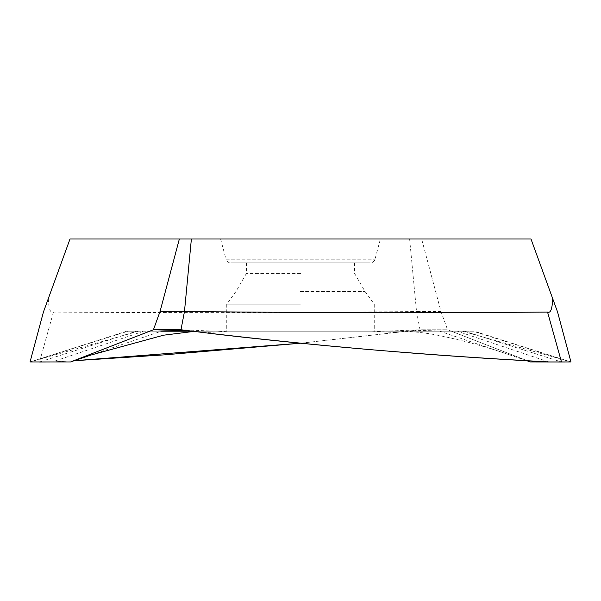 <?xml version="1.0" encoding="UTF-8"?>
<svg xmlns="http://www.w3.org/2000/svg" width="601" height="601" viewBox="0 0 601 601"><rect width="100%" height="100%" fill="white"/><g stroke="black" fill="none" stroke-linecap="round" stroke-linejoin="round"><path stroke-width="0.45" stroke-dasharray="3 2.25" d="M39.456 361.96L30.05 361.945L43.422 312.047L70.001 239.01L530.999 239.01L557.578 312.047L570.95 361.945L474.287 331.211L228.816 331.211L204.212 332.661M380.403 239.01L220.597 239.01L380.403 239.01L374.994 259.219A4.921 4.921 0 0 1 370.239 262.862L230.761 262.862L370.239 262.862M409.619 239.01L416.531 311.521L440.961 311.521L421.647 239.01M48.343 298.517C48.681 308.891 50.379 313.414 53.444 312.092C174.47 312.926 295.497 312.738 416.531 311.528M53.444 312.092L39.516 361.982L136.532 331.211L126.713 331.211L30.065 361.937L39.478 361.982M90.946 355.041L161.308 331.211L128.028 331.211L30.05 361.945L43.422 312.047M136.532 331.211L462.439 331.211L570.95 361.945L472.972 331.211L462.439 331.211M192.44 331.211L228.816 331.211M216.21 331.211L222.302 331.211M300.5 331.211L374.258 331.211L300.5 331.211M52.174 361.945L74.148 360.728L52.182 361.945L143.737 331.211M300.5 343.224L420.016 329.761L300.5 343.224M384.79 331.211L420.016 329.761L447.572 329.761L397.734 331.211M416.523 311.521L420.016 329.761L447.572 329.761L440.961 311.521M449.022 330.325L530.443 361.945L449.022 330.325M548.818 361.945L562.07 361.945L548.818 361.945L457.263 331.211M526.852 360.728L439.692 331.211M464.475 331.211L561.522 361.99M209.441 330.933L180.984 329.761M189.172 330.798L203.266 331.211M138.561 331.211L30.05 361.945M300.5 304.166L226.742 304.166L300.5 304.166M300.5 273.432L246.41 273.432L300.5 273.432M300.5 262.862L354.59 262.862L300.5 262.862M220.597 239.01L226.006 259.219L374.994 259.219L226.006 259.219A4.921 4.921 0 0 0 230.761 262.862M372.184 331.211L396.788 332.661M300.5 291.493L365.017 291.493L300.5 291.493M391.559 330.933L378.728 331.211M510.054 355.041C486.75 346.86 462.53 340.241 437.408 335.185C425.177 332.751 412.579 331.429 399.627 331.211M193.965 331.399L201.373 331.211M246.41 262.862L246.41 273.432L235.983 291.493L226.742 304.166L226.742 331.211M354.59 262.862L354.59 273.432L365.017 291.493L374.258 304.166L374.258 331.211"/><path stroke-width="0.9" d="M561.454 361.99L530.443 361.945L570.95 361.945L562.07 361.945L570.95 361.945L557.578 312.047L530.999 239.01L70.001 239.01L43.422 312.047L30.05 361.945L70.557 361.945L90.946 355.041L163.592 335.185L193.965 331.399M52.174 361.945L39.546 361.99M161.308 331.211L192.44 331.211M74.148 360.728L164.456 354.853L300.5 343.224L74.148 360.728M530.443 361.945L526.852 360.728M552.657 298.517C552.319 308.891 550.621 313.414 547.556 312.092L561.484 361.982M180.984 329.761L204.212 332.661C258.52 339.377 334.885 346.89 389.553 351.232C439.331 355.206 479.2 358.128 548.826 361.945C433.682 355.98 318.808 346.214 204.212 332.661L180.984 329.761L153.428 329.761L180.984 329.761L184.477 311.521L160.039 311.521L179.353 239.01M160.039 311.521L153.428 329.761L189.172 330.798M70.557 361.945L153.428 329.761L70.557 361.945L30.05 361.945M184.469 311.521L191.381 239.01M547.556 312.092C426.53 312.926 305.503 312.738 184.469 311.528M548.826 361.945L561.597 361.96M561.522 361.982L570.95 361.945"/></g></svg>

